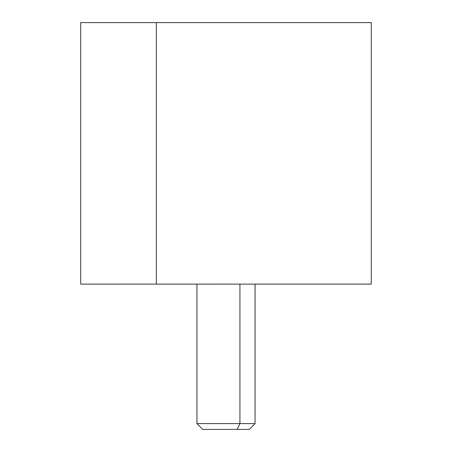 <?xml version="1.0" encoding="UTF-8"?>
<svg xmlns="http://www.w3.org/2000/svg" width="452" height="452" viewBox="0 0 452 452"><rect width="100%" height="100%" fill="white"/><g stroke="black" fill="none" stroke-linecap="round" stroke-linejoin="round"><path stroke-width="0.68" d="M80.716 22.606L156.347 22.606L156.347 284.11L80.716 284.11L80.716 22.606M156.347 22.606L371.284 22.606L371.284 284.11L156.347 284.11L156.347 22.606L362.566 22.606L160.528 22.6M156.347 284.11L89.434 284.116M214.858 429.4L237.142 429.4L239.933 423.586L237.142 429.4L249.244 429.4L255.058 423.586L239.933 423.586L239.933 284.116L239.933 423.586L196.942 423.586L255.058 423.586L255.058 284.116M160.528 284.116L291.472 284.11M237.142 429.4L202.756 429.4L196.942 423.586L196.942 284.116M89.434 22.606L291.472 22.6"/></g></svg>

